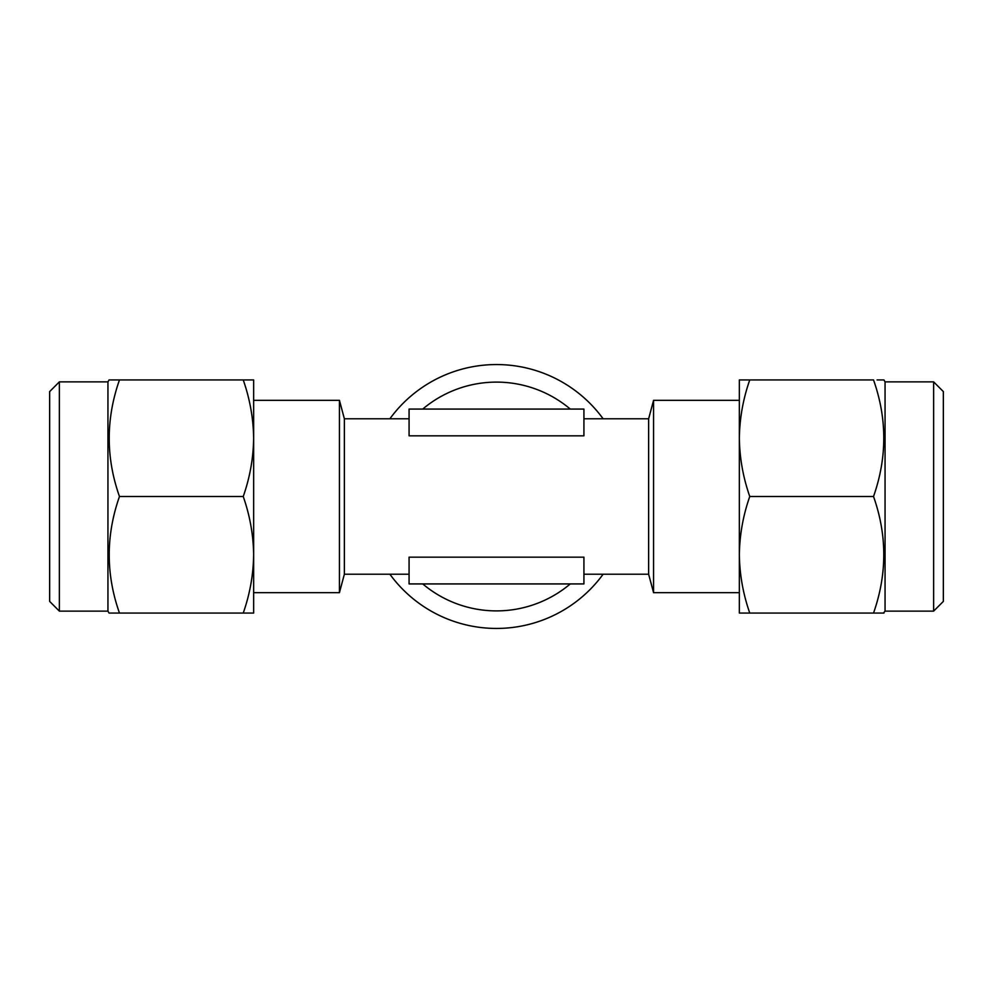 <?xml version="1.0" encoding="UTF-8"?>
<svg xmlns="http://www.w3.org/2000/svg" width="993" height="993" viewBox="0 0 993 993"><rect width="100%" height="100%" fill="white"/><g stroke="black" fill="none" stroke-linecap="round" stroke-linejoin="round"><path stroke-width="1.49" d="M59.369 611.129L49.65 601.41L49.65 391.59L59.369 381.871L59.369 611.129L107.939 611.129L109.056 613.066L119.47 613.066C105.804 574.314 105.804 535.45 119.47 496.5C105.804 457.736 105.804 418.885 119.47 379.934L109.056 379.934L107.939 381.871L107.939 611.129M243.235 496.5C249.888 515.528 253.352 534.966 253.649 554.789L253.649 599.474L253.649 592.672L339.432 592.672L339.432 400.328L253.649 400.328L253.649 393.526L253.649 438.211C253.364 458.083 249.901 477.521 243.235 496.5L119.47 496.5M59.369 381.871L107.939 381.871M933.631 611.129L933.631 381.871L943.35 391.59L943.35 601.41L933.631 611.129L885.061 611.129L883.472 613.066M583.921 418.785L648.628 418.785L648.628 574.215L653.568 592.672L739.351 592.672L739.351 599.474L739.351 554.789C739.636 534.917 743.099 515.479 749.765 496.5L873.53 496.5C887.196 535.264 887.196 574.115 873.53 613.066L883.944 613.066M933.631 381.871L885.061 381.871L883.944 379.934L877.067 379.934M389.877 574.215A131.932 131.932 0 0 0 603.123 574.215M603.123 418.785A131.932 131.932 0 0 0 389.877 418.785M409.079 574.215L344.372 574.215L344.372 418.785L339.432 400.328M583.921 557.16L409.079 557.16L409.079 583.921L583.921 583.921L583.921 557.16M653.568 592.672L653.568 400.328L739.351 400.328L739.351 393.526M583.921 435.84L409.079 435.84L409.079 409.079L583.921 409.079L583.921 435.84M885.061 611.129L885.061 381.871M749.765 496.5C743.112 477.472 739.648 458.034 739.351 438.211C739.636 418.338 743.099 398.913 749.765 379.934L873.53 379.934C887.196 418.686 887.196 457.55 873.53 496.5M749.765 379.934L739.351 379.934L739.351 554.789C739.648 574.612 743.112 594.037 749.765 613.066L873.53 613.066M739.351 554.789L739.351 613.066L749.765 613.066M115.933 379.934L243.235 379.934C249.888 398.963 253.352 418.388 253.649 438.211L253.649 554.789C253.364 574.662 249.901 594.087 243.235 613.066L115.933 613.066M253.649 438.211L253.649 379.934L243.235 379.934M243.235 613.066L253.649 613.066L253.649 554.789M422.72 409.079A114.394 114.394 0 0 1 570.28 409.079M570.28 583.921A114.394 114.394 0 0 1 422.72 583.921M583.921 574.215L648.628 574.215M648.628 418.785L653.568 400.328M344.372 574.215L339.432 592.672M344.372 418.785L409.079 418.785"/></g></svg>
